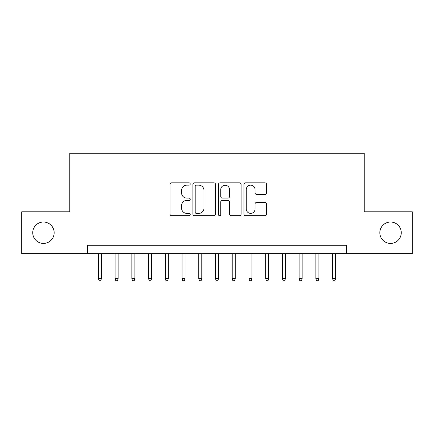<?xml version="1.0" encoding="UTF-8"?>
<svg xmlns="http://www.w3.org/2000/svg" width="434" height="434" viewBox="0 0 434 434"><rect width="100%" height="100%" fill="white"/><g stroke="black" fill="none" stroke-linecap="round" stroke-linejoin="round"><path stroke-width="0.65" d="M190.238 184A1.15 1.15 0 0 0 189.088 182.85L171.642 182.85A1.644 1.644 0 0 0 169.998 184.488L169.998 214.043A1.644 1.644 0 0 0 171.642 215.687L189.088 215.687A1.15 1.15 0 0 0 190.238 214.537A1.15 1.15 0 0 0 189.088 213.387L186.826 213.387A5.257 5.257 0 0 1 181.575 208.136L181.575 205.673A5.257 5.257 0 0 1 186.826 200.416L189.088 200.416A1.15 1.15 0 0 0 190.238 199.266A1.15 1.15 0 0 0 189.088 198.121L186.826 198.121A5.257 5.257 0 0 1 181.575 192.864L181.575 190.401A5.257 5.257 0 0 1 186.826 185.15L189.088 185.15A1.15 1.15 0 0 0 190.238 184M379.848 232.727A10.704 10.704 0 0 0 390.551 243.431A10.704 10.704 0 0 0 401.26 232.727A10.704 10.704 0 0 0 390.551 222.018A10.704 10.704 0 0 0 379.848 232.727M32.74 232.727A10.704 10.704 0 0 0 43.449 243.431A10.704 10.704 0 0 0 54.152 232.727A10.704 10.704 0 0 0 43.449 222.018A10.704 10.704 0 0 0 32.74 232.727M264.984 194.427A1.644 1.644 0 0 0 266.628 192.783L266.628 184.488A1.644 1.644 0 0 0 264.984 182.85L245.611 182.85A1.644 1.644 0 0 0 243.968 184.488L243.968 214.043A1.644 1.644 0 0 0 245.611 215.687L264.984 215.687A1.644 1.644 0 0 0 266.628 214.043L266.628 204.029A1.644 1.644 0 0 0 264.984 202.39L256.695 202.39A1.644 1.644 0 0 0 255.051 204.029L255.051 208.998A4.394 4.394 0 0 1 250.662 213.387A4.394 4.394 0 0 1 246.268 208.998L246.268 189.539A4.394 4.394 0 0 1 250.662 185.15A4.394 4.394 0 0 1 255.051 189.539L255.051 192.783A1.644 1.644 0 0 0 256.695 194.427L264.984 194.427M87.359 253.635L21.7 253.635L21.7 211.814L69.793 211.814L69.793 153.267L364.207 153.267L364.207 211.814L412.3 211.814L412.3 253.635L346.641 253.635L346.641 245.27L87.359 245.27L87.359 253.635L346.641 253.635M215.562 184.488A1.644 1.644 0 0 0 213.919 182.85L194.546 182.85A1.644 1.644 0 0 0 192.902 184.488L192.902 214.043A1.644 1.644 0 0 0 194.546 215.687L213.919 215.687A1.644 1.644 0 0 0 215.562 214.043L215.562 184.488M220.081 182.85L239.454 182.85A1.644 1.644 0 0 1 241.098 184.488L241.098 214.043A1.644 1.644 0 0 1 239.454 215.687L231.165 215.687A1.644 1.644 0 0 1 229.521 214.043L229.521 202.06A1.644 1.644 0 0 0 227.877 200.416L222.376 200.416A1.644 1.644 0 0 0 220.738 202.06L220.738 214.537A1.15 1.15 0 0 1 219.588 215.687A1.15 1.15 0 0 1 218.438 214.537L218.438 184.488A1.644 1.644 0 0 1 220.081 182.85M196.352 185.15A1.15 1.15 0 0 0 195.202 186.294L195.202 212.242A1.15 1.15 0 0 0 196.352 213.387L198.734 213.387A5.257 5.257 0 0 0 203.985 208.136L203.985 190.401A5.257 5.257 0 0 0 198.734 185.15L196.352 185.15M229.521 189.62A4.394 4.394 0 0 0 225.127 185.231A4.394 4.394 0 0 0 220.738 189.62L220.738 196.477A1.644 1.644 0 0 0 222.376 198.121L227.877 198.121A1.644 1.644 0 0 0 229.521 196.477L229.521 189.62M101.41 278.557L100.742 280.733L99.066 280.733L98.399 278.557L101.41 278.557L101.41 253.635M98.399 278.557L98.399 253.635M118.135 278.557L117.468 280.733L115.797 280.733L115.124 278.557L118.135 278.557L118.135 253.635M115.124 278.557L115.124 253.635M134.865 278.557L134.198 280.733L132.522 280.733L131.855 278.557L134.865 278.557L134.865 253.635M131.855 278.557L131.855 253.635M151.591 278.557L150.923 280.733L149.253 280.733L148.58 278.557L151.591 278.557L151.591 253.635M148.58 278.557L148.58 253.635M168.321 278.557L167.654 280.733L165.978 280.733L165.311 278.557L168.321 278.557L168.321 253.635M165.311 278.557L165.311 253.635M185.047 278.557L184.379 280.733L182.709 280.733L182.036 278.557L185.047 278.557L185.047 253.635M182.036 278.557L182.036 253.635M201.777 278.557L201.11 280.733L199.434 280.733L198.767 278.557L201.777 278.557L201.777 253.635M198.767 278.557L198.767 253.635M218.508 278.557L217.835 280.733L216.165 280.733L215.492 278.557L218.508 278.557L218.508 253.635M215.492 278.557L215.492 253.635M235.233 278.557L234.566 280.733L232.89 280.733L232.223 278.557L235.233 278.557L235.233 253.635M232.223 278.557L232.223 253.635M251.964 278.557L251.291 280.733L249.621 280.733L248.953 278.557L251.964 278.557L251.964 253.635M248.953 278.557L248.953 253.635M268.689 278.557L268.022 280.733L266.346 280.733L265.679 278.557L268.689 278.557L268.689 253.635M265.679 278.557L265.679 253.635M285.42 278.557L284.747 280.733L283.076 280.733L282.409 278.557L285.42 278.557L285.42 253.635M282.409 278.557L282.409 253.635M302.145 278.557L301.478 280.733L299.802 280.733L299.135 278.557L302.145 278.557L302.145 253.635M299.135 278.557L299.135 253.635M318.876 278.557L318.203 280.733L316.532 280.733L315.865 278.557L318.876 278.557L318.876 253.635M315.865 278.557L315.865 253.635M335.601 278.557L334.934 280.733L333.258 280.733L332.59 278.557L335.601 278.557L335.601 253.635M332.59 278.557L332.59 253.635"/></g></svg>
